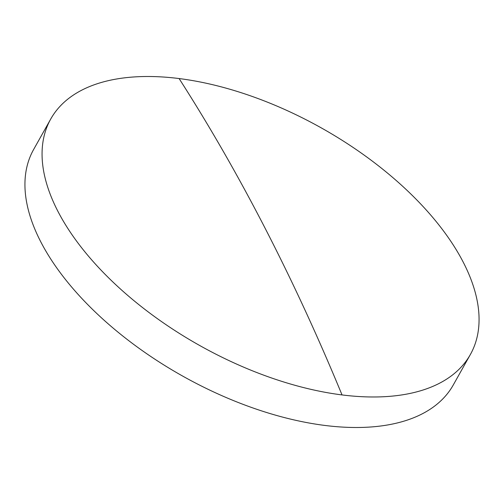 <?xml version="1.0" encoding="UTF-8"?>
<svg xmlns="http://www.w3.org/2000/svg" width="504" height="504" viewBox="0 0 504 504"><rect width="100%" height="100%" fill="white"/><g stroke="black" fill="none" stroke-linecap="round" stroke-linejoin="round"><path stroke-width="0.76" d="M57.815 211.151A240.597 124.639 29.3 0 0 342.033 394.928A240.597 124.639 29.3 0 0 470.383 354.482A240.597 124.639 29.3 0 0 463.315 262.332A240.597 124.639 29.3 0 0 179.096 78.555A240.597 124.639 29.3 0 0 50.746 118.994A240.597 124.639 29.3 0 0 57.815 211.151M50.746 118.994L33.617 149.518A240.597 124.639 29.3 0 0 40.685 241.668A240.597 124.639 29.3 0 0 324.904 425.445A240.597 124.639 29.3 0 0 453.254 385.006L470.383 354.482M342.033 394.928A2609.328 1377.18 -82.8 0 0 179.096 78.555"/></g></svg>
